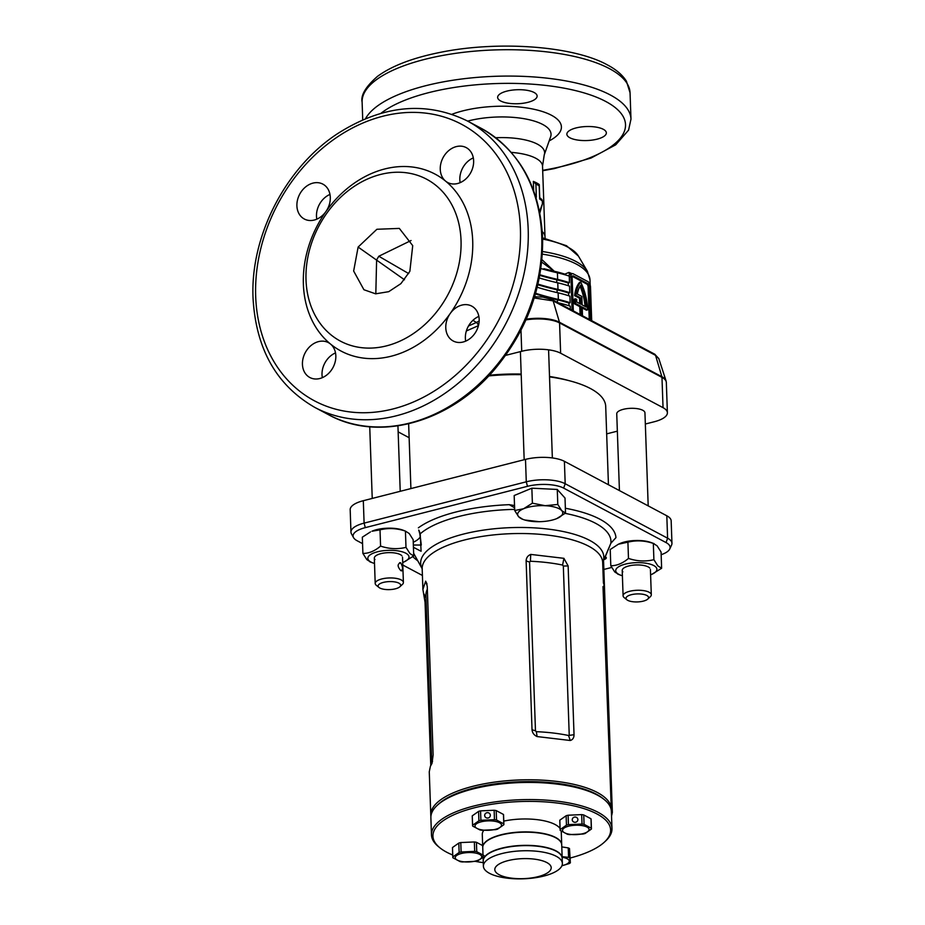 <?xml version="1.0" encoding="UTF-8"?>
<svg xmlns="http://www.w3.org/2000/svg" width="925" height="925" viewBox="0 0 925 925"><rect width="100%" height="100%" fill="white"/><g stroke="black" fill="none" stroke-linecap="round" stroke-linejoin="round"><path stroke-width="1.39" d="M603.516 798.992A88.892 31.531 178 0 0 473.635 788.042A88.892 31.531 178 0 0 437.849 804.773M430.9 816.417A90.303 32.028 -2 0 1 430.784 815.098A90.303 32.028 -2 0 1 472.837 786.319A90.303 32.028 -2 0 1 564.111 782.469A90.303 32.028 -2 0 1 611.286 808.797A90.303 32.028 -2 0 1 611.252 810.115M611.286 808.797L603.007 586.589M574.032 734.693L568.135 565.927L563.915 558.33L530.742 554.41C527.759 555.624 526.221 557.81 526.128 560.966L532.025 729.732C532.349 732.889 534.037 735.167 537.101 736.566L570.274 740.497C572.748 739.734 574.009 737.803 574.032 734.693L568.528 735.491A90.303 32.028 178 0 0 536.35 731.687L535.471 730.819L529.574 562.053L530.395 561.255A90.303 32.028 -2 0 1 562.585 565.059L563.325 566.042L569.222 734.808M514.601 507.79L509.27 504.68L514.531 505.524M419.187 530.753L420.216 533.817L421.095 551.265L413.429 547.299M413.637 553.162A99.31 35.231 178 0 0 414.227 554.341L422.17 568.748A91.633 32.502 -2 0 1 463.344 534.107A91.633 32.502 -2 0 1 562.62 531.413A91.633 32.502 -2 0 1 602.684 562.446L610.858 543.287L615.946 537.645L610.893 543.206M539.229 521.7L524.833 520.012M353.547 537.633L351.465 533.864A28.224 10.013 -2 0 1 350.957 532.118L350.182 509.698A28.224 10.013 -2 0 1 363.317 500.703L525.493 459.39A28.224 10.013 -2 0 1 564.4 461.321L666.809 515.78A28.224 10.013 -2 0 1 671.168 520.879L671.955 543.287A28.224 10.013 -2 0 1 671.573 545.079L669.758 548.976A26.247 9.308 178 0 0 666.069 542.582L563.66 488.123A26.247 9.308 178 0 0 527.47 486.319L365.294 527.632A26.247 9.308 178 0 0 353.547 537.633A26.247 9.308 178 0 0 357.119 540.732L362.565 543.623M350.957 532.118A28.224 10.013 -2 0 1 364.103 523.122L526.279 481.809A28.224 10.013 -2 0 1 565.187 483.74L667.596 538.2A28.224 10.013 -2 0 1 671.955 543.287M430.761 765.438L425.061 602.372L422.898 589.433L425.662 581.178L427.234 586.161L433.131 754.927L432.021 763.345L430.403 766.27L429.269 771.797L430.784 815.098M413.255 542.27A33.3 11.817 178 0 0 420.343 536.708M603.863 569.442L611.691 567.453M661.155 554.711A26.247 9.308 178 0 0 669.758 548.976M402.803 565.025L422.413 575.454M427.338 589.248A90.303 32.028 178 0 0 425.928 595.365L431.778 763.102M427.026 584.022L425.662 581.178M426.02 597.943L423.951 593.989M570.274 740.497L568.528 735.491M537.101 736.566L536.35 731.687M530.395 561.255L530.742 554.41M562.585 565.059L563.915 558.33M528.753 520.925L535.725 521.654M413.348 545.022L421.303 545.033L419.881 533.679M565.14 513.363A99.31 35.231 178 0 1 610.858 543.287L604.823 557.833M514.658 509.386A99.31 35.231 178 0 0 458.696 516.52A99.31 35.231 178 0 0 420.216 533.817A2.821 0.74 168.9 0 1 419.765 533.517L421.303 544.987M437.201 805.363L438.462 804.183A88.892 31.531 -2 0 1 540.651 781.903A88.892 31.531 -2 0 1 602.869 798.448L604.21 799.524A90.303 32.028 178 0 0 541.009 782.723A90.303 32.028 178 0 0 437.201 805.363A90.303 32.028 178 0 0 430.877 817.735L431.466 834.882A90.303 32.028 -2 0 1 541.611 799.859A90.303 32.028 -2 0 1 611.98 828.58A90.303 32.028 -2 0 1 605.655 840.952L604.383 842.132A88.892 31.531 178 0 0 541.345 801.674A88.892 31.531 178 0 0 453.574 814.913A88.892 31.531 178 0 0 439.988 847.878A88.892 31.531 178 0 0 452.73 855.012M611.98 828.58L611.379 811.433A90.303 32.028 178 0 0 604.21 799.524M570.193 858.018A88.892 31.531 178 0 0 604.383 842.132M482.746 847.473A39.509 14.014 -2 0 1 482.734 847.346A39.509 14.014 -2 0 1 530.927 832.026A39.509 14.014 -2 0 1 561.706 844.594A39.509 14.014 -2 0 1 561.706 844.722M503.767 821.111A39.509 14.014 -2 0 1 530.476 819.099A39.509 14.014 -2 0 1 560.076 828.476M561.209 831.124A39.509 14.014 -2 0 1 561.255 831.668L561.706 844.594M529.227 858.689A28.224 10.013 -2 0 1 550.525 870.009A28.224 10.013 -2 0 1 516.798 878.611A28.224 10.013 -2 0 1 495.499 867.28A28.224 10.013 -2 0 1 529.227 858.689M531.574 850.861A39.509 14.014 -2 0 1 562.365 863.43A39.509 14.014 -2 0 1 514.173 878.75A39.509 14.014 -2 0 1 483.393 866.182A39.509 14.014 -2 0 1 531.574 850.861M483.393 866.182L483.22 861.059A39.509 14.014 -2 0 1 531.401 845.739A39.509 14.014 -2 0 1 562.18 858.308L562.365 863.43M439.988 847.878L438.647 846.791A90.303 32.028 -2 0 1 431.466 834.882M475.508 861.395A88.892 31.531 178 0 0 483.266 862.655M482.734 847.346L482.283 834.431A39.509 14.014 -2 0 1 483.798 830.361M562.18 858.169A39.509 14.014 178 0 0 562.18 858.042L561.718 844.849A39.509 14.014 178 0 0 555.624 837.726A39.509 14.014 178 0 0 511.016 833.124A39.509 14.014 178 0 0 482.746 847.612L483.208 860.793A39.509 14.014 178 0 0 483.208 860.932M562.18 858.042A39.509 14.014 178 0 0 556.075 850.907A39.509 14.014 178 0 0 511.479 846.317A39.509 14.014 178 0 0 483.208 860.793M631.266 594.717A11.285 4.001 178 0 0 626.907 599.805A11.285 4.001 178 0 0 643.314 601.123A11.285 4.001 178 0 0 647.778 599.076A11.285 4.001 178 0 0 644.494 594.613A11.285 4.001 178 0 0 631.266 594.717M626.907 599.805L624.213 597.631A14.106 5.007 -2 0 1 623.092 595.769A14.106 5.007 -2 0 1 629.671 591.283A14.106 5.007 -2 0 1 643.927 590.67A14.106 5.007 -2 0 1 651.304 594.787A14.106 5.007 -2 0 1 650.31 596.729L647.778 599.076M648.194 505.882L644.945 412.839A14.106 5.007 178 0 0 643.962 411.082A14.106 5.007 178 0 0 623.311 409.324A14.106 5.007 178 0 0 617.599 412.007A14.106 5.007 178 0 0 616.744 413.822L619.426 490.585M400.907 570.702C403.138 569.765 403.046 567.129 400.629 562.782C397.218 564.019 397.311 566.667 400.907 570.702L401.728 570.864M383.378 582.403A11.285 4.001 178 0 0 379.019 587.491A11.285 4.001 178 0 0 395.426 588.809A11.285 4.001 178 0 0 399.889 586.751A11.285 4.001 178 0 0 396.594 582.299A11.285 4.001 178 0 0 383.378 582.403M379.019 587.491L376.325 585.317A14.106 5.007 -2 0 1 375.203 583.455A14.106 5.007 -2 0 1 381.782 578.957A14.106 5.007 -2 0 1 396.039 578.356A14.106 5.007 -2 0 1 403.404 582.472A14.106 5.007 -2 0 1 402.421 584.403L399.889 586.751M400.629 562.782L399.635 562.666M402.999 530.164A20.604 7.308 178 0 0 371.966 531.239L380.013 529.852C388.384 527.793 396.848 528.221 405.428 531.112L402.999 530.164M374.509 563.464A20.604 7.308 -2 0 1 373.064 562.99A20.604 7.308 -2 0 1 368.763 560.423A20.604 7.308 -2 0 1 382.314 550.861A20.604 7.308 -2 0 1 408.087 554.884A20.604 7.308 -2 0 1 404.109 561.903L413.729 555.96L409.937 553.543L405.994 547.369C397.634 549.415 389.159 548.999 380.58 546.097C374.787 551.011 368.902 553.462 362.901 553.439L362.334 537.182L370.474 531.91M405.994 547.369L405.428 531.112L409.232 533.528L413.163 539.714L413.729 555.96M362.901 553.439L366.843 559.625L370.636 562.042M404.109 561.903A20.604 7.308 -2 0 1 402.71 562.481M401.889 555.752A14.106 5.007 178 0 0 398.941 553.994A14.106 5.007 178 0 0 377.678 554.734A14.106 5.007 178 0 0 374.96 559.544M380.013 529.852L380.58 546.097M649.778 568.066A14.106 5.007 178 0 0 646.829 566.308A14.106 5.007 178 0 0 625.566 567.048A14.106 5.007 178 0 0 622.849 571.87M610.801 565.753L610.222 549.508L618.374 544.224L627.913 542.166C636.273 540.107 644.748 540.535 653.327 543.426L657.12 545.842L661.063 552.028L661.629 568.274L657.825 565.869L653.894 559.683C645.523 561.741 637.059 561.313 628.48 558.423C622.687 563.337 616.79 565.776 610.801 565.753L614.732 571.939L618.536 574.356M622.398 575.778A20.604 7.308 -2 0 1 620.964 575.304A20.604 7.308 -2 0 1 616.651 572.737A20.604 7.308 -2 0 1 630.202 563.175A20.604 7.308 -2 0 1 655.975 567.198A20.604 7.308 -2 0 1 651.998 574.228A20.604 7.308 -2 0 1 650.599 574.795M651.998 574.228L661.629 568.274M627.913 542.166L628.48 558.423M618.374 544.224L619.854 543.565A20.604 7.308 178 0 1 650.888 542.478L654.114 543.657L653.327 543.426L653.894 559.683M572.24 819.793A2.821 2.636 -6.4 0 0 575.246 822.29A2.821 2.636 -6.4 0 0 577.859 819.353A2.821 2.636 -6.4 0 0 572.24 819.793M562.55 830.511A13.262 4.706 -2 0 1 575.269 825.239A13.262 4.706 -2 0 1 589.04 829.332A13.262 4.706 -2 0 1 576.321 834.616A13.262 4.706 -2 0 1 562.55 830.511M591.329 828.21A15.667 5.55 -2 0 1 591.422 828.627A15.667 5.55 -2 0 1 591.433 828.777A15.667 5.55 -2 0 1 591.422 829.043L585.097 833.506A15.667 5.55 -2 0 1 583.132 834.003L569.546 834.616A15.667 5.55 -2 0 1 567.476 834.292L560.226 830.43A15.667 5.55 -2 0 1 560.134 830.026A15.667 5.55 -2 0 1 560.122 829.875A15.667 5.55 -2 0 1 560.134 829.609L566.458 825.146A15.667 5.55 -2 0 1 568.436 824.638L582.01 824.036A15.667 5.55 -2 0 1 584.08 824.36L591.329 828.21L591.006 818.798A15.667 5.55 -2 0 1 591.087 819.203A15.667 5.55 -2 0 1 591.098 819.353A15.667 5.55 -2 0 1 591.098 819.504M559.822 820.718A15.667 5.55 -2 0 1 559.798 820.452A15.667 5.55 -2 0 1 559.81 820.186L566.123 815.723A15.667 5.55 -2 0 1 568.1 815.226L581.675 814.613A15.667 5.55 -2 0 1 583.744 814.937L591.006 818.798M581.675 814.613L582.01 824.036M583.744 814.937L584.08 824.36M559.81 820.186L560.134 829.609M566.123 815.723L566.458 825.146M568.1 815.226L568.436 824.638M490.331 815.191A2.821 2.636 173.6 0 1 484.7 815.63A2.821 2.636 173.6 0 1 487.313 812.682A2.821 2.636 173.6 0 1 490.331 815.191M501.5 824.984A13.262 4.706 -2 0 1 488.782 830.268A13.262 4.706 -2 0 1 475.011 826.164A13.262 4.706 -2 0 1 487.729 820.891A13.262 4.706 -2 0 1 501.5 824.984M472.675 826.083A15.667 5.55 -2 0 1 472.594 825.678A15.667 5.55 -2 0 1 472.583 825.516A15.667 5.55 -2 0 1 472.583 825.262L478.907 820.799A15.667 5.55 -2 0 1 480.884 820.29L494.459 819.689A15.667 5.55 -2 0 1 496.528 820.013L503.79 823.863A15.667 5.55 -2 0 1 503.871 824.279A15.667 5.55 -2 0 1 503.882 824.429A15.667 5.55 -2 0 1 503.882 824.695L497.558 829.158A15.667 5.55 -2 0 1 495.58 829.656L482.006 830.268A15.667 5.55 -2 0 1 479.936 829.945L472.675 826.083M472.259 816.255A15.667 5.55 -2 0 1 472.247 816.104A15.667 5.55 -2 0 1 472.259 815.838L472.583 825.262M472.259 815.838L478.583 811.375A15.667 5.55 -2 0 1 480.561 810.867L494.135 810.265A15.667 5.55 -2 0 1 496.205 810.589L503.454 814.451A15.667 5.55 -2 0 1 503.558 815.006L503.882 824.429M478.583 811.375L478.907 820.799M480.561 810.867L480.884 820.29M494.135 810.265L494.459 819.689M496.205 810.589L496.528 820.013M503.454 814.451L503.79 823.863M455.227 857.857A13.262 4.706 -2 0 1 467.958 852.572A13.262 4.706 -2 0 1 481.728 856.677A13.262 4.706 -2 0 1 468.998 861.95A13.262 4.706 -2 0 1 455.227 857.857M483.081 857.313L477.774 860.84A15.667 5.55 -2 0 1 475.808 861.348L462.222 861.95A15.667 5.55 -2 0 1 460.164 861.626L452.903 857.776A15.667 5.55 -2 0 1 452.811 857.359A15.667 5.55 -2 0 1 452.799 857.209A15.667 5.55 -2 0 1 452.811 856.943L459.135 852.48A15.667 5.55 -2 0 1 461.113 851.983L474.687 851.37A15.667 5.55 -2 0 1 476.757 851.694L484.006 855.556M452.498 848.052A15.667 5.55 -2 0 1 452.475 847.786A15.667 5.55 -2 0 1 452.487 847.531L458.812 843.068A15.667 5.55 -2 0 1 460.777 842.559L474.363 841.958A15.667 5.55 -2 0 1 476.421 842.282L482.677 845.6M474.363 841.958L474.687 851.37M476.421 842.282L476.757 851.694M452.487 847.531L452.811 856.943M458.812 843.068L459.135 852.48M460.777 842.559L461.113 851.983M532.384 503.188L523.608 508.738A22.582 8.013 178 0 1 545.149 505.697L557.798 504.449L561.729 510.635A22.582 8.013 -2 0 1 557.37 518.335A22.582 8.013 -2 0 1 556.757 518.601L565.533 513.051L561.729 510.635A22.582 8.013 178 0 0 555.497 507.316A22.582 8.013 178 0 0 545.149 505.697L532.384 503.188L531.852 488.192L514.173 495.534L514.705 510.519L518.636 516.705L522.44 519.122M565.533 513.051L565.013 498.055L557.266 489.452L531.852 488.192M557.798 504.449L557.266 489.452M556.757 518.601A22.582 8.013 178 0 1 535.205 521.631A22.582 8.013 178 0 1 523.353 519.526A22.582 8.013 178 0 1 518.636 516.705A22.582 8.013 178 0 1 523.608 508.738L514.705 510.519M561.787 846.895L568.251 847.901A15.667 5.55 -2 0 1 569.499 848.56L570.367 862.782A15.667 5.55 -2 0 1 569.28 863.557L561.891 865.8M562.134 856.7L568.574 857.325A15.667 5.55 -2 0 1 569.823 857.984L570.367 862.782M568.251 847.901L568.574 857.325M569.499 848.56L569.823 857.984M562.146 857.255A13.262 4.706 -2 0 1 569.28 861.244A13.262 4.706 -2 0 1 561.949 865.638M330.294 197.326A19.76 15.737 -62 0 0 322.871 184.133A19.76 15.737 -62 0 0 305.435 187.07A19.76 15.737 -62 0 0 296.902 205.836A19.76 15.737 -62 0 0 304.325 219.017A19.76 15.737 -62 0 0 325.866 211.628A100.189 79.816 118 0 1 445.596 181.127A100.189 79.816 118 0 1 472.71 240.997A100.189 79.816 118 0 1 450.221 313.517A19.76 15.737 -62 0 0 445.781 327.808A19.76 15.737 -62 0 0 453.204 341.001A19.76 15.737 -62 0 0 470.64 338.064A19.76 15.737 -62 0 0 479.173 319.31A19.76 15.737 -62 0 0 471.75 306.117A19.76 15.737 -62 0 0 450.221 313.517A100.189 79.816 118 0 1 330.479 344.019A19.76 15.737 -62 0 0 328.41 342.632A19.76 15.737 -62 0 0 310.973 345.568A19.76 15.737 -62 0 0 302.44 364.323A19.76 15.737 -62 0 0 309.863 377.516A19.76 15.737 -62 0 0 327.3 374.579A19.76 15.737 -62 0 0 335.833 355.824A19.76 15.737 -62 0 0 330.479 344.019A100.189 79.816 118 0 1 303.377 284.137A100.189 79.816 118 0 1 325.866 211.628A19.76 15.737 -62 0 0 330.294 197.326M329.971 194.412A19.76 15.737 -62 0 0 316.489 216.242A19.76 15.737 -62 0 0 316.812 219.167M473.635 160.811A19.76 15.737 -62 0 0 466.223 147.618A19.76 15.737 -62 0 0 448.787 150.555A19.76 15.737 -62 0 0 440.254 169.321A19.76 15.737 -62 0 0 445.596 181.127A19.76 15.737 -62 0 0 447.665 182.502A19.76 15.737 -62 0 0 465.102 179.577A19.76 15.737 -62 0 0 473.635 160.811M473.311 157.886A19.76 15.737 -62 0 0 459.829 179.727A19.76 15.737 -62 0 0 460.153 182.653M478.849 316.385A19.76 15.737 -62 0 0 465.368 338.226A19.76 15.737 -62 0 0 465.68 341.14M335.509 352.899A19.76 15.737 -62 0 0 322.016 374.741A19.76 15.737 -62 0 0 322.339 377.654M569.916 137.79A19.76 7.007 -2 0 1 566.863 134.229A19.76 7.007 -2 0 1 581.004 126.991A19.76 7.007 -2 0 1 603.297 129.292A19.76 7.007 -2 0 1 606.349 132.853A19.76 7.007 -2 0 1 592.208 140.091A19.76 7.007 -2 0 1 569.916 137.79M500.691 100.987A19.76 7.007 -2 0 1 497.638 97.426A19.76 7.007 -2 0 1 511.779 90.176A19.76 7.007 -2 0 1 534.083 92.477A19.76 7.007 -2 0 1 537.124 96.038A19.76 7.007 -2 0 1 522.995 103.276A19.76 7.007 -2 0 1 500.691 100.987M539.564 211.42L542.42 203.847L542.327 201.037A45.152 16.014 178 0 0 539.657 199.014L539.194 185.833A45.152 16.014 178 0 0 537.633 184.931A45.152 16.014 178 0 0 535.887 184.075L536.35 197.256A45.152 16.014 178 0 0 535.852 197.025M533.667 190.642L533.343 181.404A44.03 15.621 -2 0 1 536.604 182.907A44.03 15.621 -2 0 1 539.263 184.561L539.726 197.742A44.03 15.621 -2 0 1 541.992 199.777L542.327 201.037M542.42 203.847L539.865 212.935M580.067 314.488L579.79 306.649L574.367 303.77A34.433 16.847 -104.3 0 1 574.344 303.065A34.433 16.847 -104.3 0 1 574.344 299.099L575.535 298.787A34.433 16.847 -104.3 0 0 575.535 302.764A34.433 16.847 -104.3 0 0 575.558 303.458L580.981 306.348L581.293 315.136M541.946 259.624L554.272 271.268A87.482 31.034 -2 0 1 564.84 274.135L568.887 272.424A87.482 31.034 -2 0 1 572.055 273.684M411.058 240.523L378.811 256.248L376.614 259.879L375.816 293.838M358.125 247.067L376.891 229.273L399.334 228.406L412.723 245.634L409.856 271.337L400.895 283.651L388.72 291.676L375.608 293.826L363.918 289.733L353.651 271.037L358.125 247.067L404.468 279.766M306.013 279.917A91.714 73.075 -62 0 0 386.511 345.869A91.714 73.075 -62 0 0 461.032 240.419A91.714 73.075 -62 0 0 380.533 174.467A91.714 73.075 -62 0 0 306.013 279.917M378.811 256.248L408.677 273.58M606.661 433.871L617.345 431.154M645.338 424.02L654.253 421.754A28.224 10.013 -2 0 0 667.388 412.758L666.335 382.464A28.224 10.013 178 0 0 661.976 377.377L559.567 322.917A28.224 10.013 178 0 0 525.967 319.888M505.651 355.373L521.723 351.28A28.224 10.013 -2 0 1 560.631 353.211L663.04 407.671A28.224 10.013 -2 0 1 667.388 412.758M398.155 431.871L409.127 437.71M468.478 325.993L476.421 322.467L472.918 320.328M575.535 298.787L576.761 299.434A32.167 15.748 -104.3 0 0 576.714 302.001L580.912 304.233L580.692 297.908L575.801 295.306A34.433 16.847 -104.3 0 1 580.727 282.137A34.433 16.847 75.7 0 1 587.606 309.875L582.195 306.984L582.496 315.783M581.825 296.439L577.339 294.058A32.167 15.748 -104.3 0 1 580.831 285.073A32.167 15.748 75.7 0 1 586.323 307.112L582.114 304.88L581.825 296.439M558.029 302.764A194.932 69.144 178 0 0 558.469 302.868A91.563 32.479 -2 0 1 570.251 306.175L570.367 309.332M534.708 296.37A194.932 69.144 178 0 0 535.841 296.74M535.436 293.919A196.331 69.641 178 0 0 557.405 299.839A90.164 31.982 -2 0 1 568.921 303.053L570.135 302.752L569.904 296.162A91.563 32.479 -2 0 0 558.122 292.843A194.932 69.144 178 0 1 537.217 287.259M535.61 293.271A194.932 69.144 178 0 0 558.353 299.434A91.563 32.479 -2 0 1 570.135 302.752M537.818 284.75A196.331 69.641 178 0 0 557.058 289.826A90.164 31.982 -2 0 1 568.574 293.04L569.777 292.728L569.557 286.137A91.563 32.479 -2 0 0 557.763 282.83A194.932 69.144 178 0 1 539.275 277.974M537.968 284.102A194.932 69.144 178 0 0 557.995 289.421A91.563 32.479 -2 0 1 569.777 292.728M539.761 275.407A196.331 69.641 178 0 0 556.711 279.801A90.164 31.982 -2 0 1 568.216 283.015L569.43 282.703L569.303 276.147A91.563 32.479 -2 0 0 557.417 272.806A194.932 69.144 178 0 1 540.882 268.539M539.876 274.771A194.932 69.144 178 0 0 557.648 279.396A91.563 32.479 -2 0 1 569.43 282.703M568.32 285.721L568.216 283.015M568.667 295.746L568.574 293.04M569.014 305.77L568.921 303.053M543.969 269.418A2.821 1.711 104.9 0 1 543.877 268.713L554.214 271.268L541.692 262.087M572.101 310.257L570.933 276.737A4.521 2.208 -104.3 0 1 572.228 273.65A4.521 2.208 -104.3 0 1 573.199 273.8L587.953 281.651A4.521 2.208 -104.3 0 1 590.508 287.155L591.688 320.663M590.474 320.027L589.306 286.507A2.255 1.11 75.7 0 0 588.034 283.755L573.269 275.916A2.255 1.11 75.7 0 0 572.783 275.835A2.255 1.11 75.7 0 0 572.136 277.384L573.315 310.892M572.228 273.65L567.996 275.719M589.248 319.368L588.115 286.808A2.255 1.11 75.7 0 0 586.843 284.067L572.298 276.332M579.686 303.585L579.501 298.208L574.61 295.618L575.801 295.306M579.501 298.208L580.692 297.908M574.367 303.77L575.558 303.458M579.79 306.649L580.981 306.348M582.218 307.944L586.415 310.176L587.606 309.875M574.61 295.618A34.433 16.847 -104.3 0 1 579.536 282.449L580.727 282.137M585.062 306.441A32.167 15.748 75.7 0 0 580.044 286.287M478.456 325.635L466.339 330.977M478.364 325.669A2.821 1.168 64.6 0 0 476.421 322.467L479.162 320.963M654.38 354.032A2.821 2.232 -61.3 0 1 654.634 354.148L552.167 299.654A2.821 2.266 -62.7 0 1 553.162 300.891L559.463 322.247L661.872 376.706L655.559 355.35A2.821 2.232 -61.3 0 0 654.634 354.148L658.773 358.518L655.097 355.096L553.162 300.891L534.222 297.954M362.114 102.132C360.611 95.24 365.745 86.649 377.504 76.359C391.842 65.872 412.677 57.893 439.988 52.424C497.592 40.55 572.922 45.799 607.251 64.831C616.015 69.41 622.398 74.856 626.398 81.146L630.052 92.777A134.056 47.545 178 0 0 609.367 68.6A134.056 47.545 178 0 0 458.048 53.003A134.056 47.545 178 0 0 362.114 102.132L362.438 111.358A134.056 47.545 178 0 0 362.438 111.358A134.056 47.545 178 0 0 362.438 111.382M362.438 111.347L362.727 119.857M539.657 199.014L539.726 197.742M539.194 185.833L539.263 184.561M535.887 184.075L533.343 181.404M536.35 197.256L535.691 196.539M554.341 272.089A2.821 1.584 102.8 0 1 554.214 271.268L554.272 271.268A2.821 1.573 102.7 0 0 554.399 272.1M479.104 321.923A2.821 1.006 58.4 0 0 478.468 321.38M655.097 355.096L653.281 353.662M553.624 301.145L551.82 299.7M569.835 274.251A2.821 2.012 110.6 0 1 568.887 272.424M565.187 274.841L564.84 274.135M549.519 376.88A98.778 35.034 -2 0 1 590.462 388.546A98.778 35.034 -2 0 1 605.702 406.364L608.442 484.746M488.701 375.92A98.778 35.034 -2 0 1 521.214 374.683M489.337 375.249A93.124 33.034 -2 0 1 521.191 374.07M549.508 376.487A93.124 33.034 -2 0 1 568.459 380.499M603.412 583.178L602.684 562.527A90.303 32.028 178 0 0 555.52 536.199A90.303 32.028 178 0 0 464.246 540.05A90.303 32.028 178 0 0 422.182 568.829L422.309 569.002M418.377 527.828A104.432 37.046 -2 0 1 455.863 512.022A104.432 37.046 -2 0 1 509.27 504.68M417.765 560.758A104.432 37.046 -2 0 1 412.851 556.677M565.36 508.253A104.432 37.046 -2 0 1 615.946 537.645M666.069 542.582L667.596 538.2L666.809 515.78M563.66 488.123L565.187 483.74L564.4 461.321M527.47 486.319L526.279 481.809L525.493 459.39M365.294 527.632L364.103 523.122L363.317 500.703M604.025 559.567A5.643 2 178 0 0 605.413 556.85M426.136 601.504L425.061 602.372M532.025 729.732L535.471 730.819M529.574 562.053L526.128 560.966M563.325 566.042L568.135 565.927M611.39 811.641L603.169 561.417M611.494 814.74A7.053 5.619 -62 0 0 611.911 811.93A2.821 1.006 -2 0 1 612.35 812.439L611.541 816.116M603.551 560.596L603.551 560.573A2.821 1.006 -2 0 1 603.551 560.596L612.35 812.439M542.628 237.864L566.493 245.715L578.414 256.075A78.162 27.727 178 0 0 567.95 247.183A78.162 27.727 178 0 0 542.663 239.101M590.173 285.05L590 279.951A87.482 31.034 178 0 0 576.495 264.168A87.482 31.034 178 0 0 542.374 254.144M542.512 251.531A86.742 30.768 -2 0 1 575.766 261.382A86.742 30.768 -2 0 1 587.375 271.256L578.414 256.075M451.99 114.272A64.253 22.79 -2 0 1 551.485 115.267A64.253 22.79 -2 0 1 549.184 140.901M495.731 137.744A46.574 16.523 -2 0 1 537.425 144.161A46.574 16.523 -2 0 1 544.247 154.857L550.618 136.808A53.65 19.032 178 0 0 542.767 124.493A53.65 19.032 178 0 0 467.645 121.117M542.304 231.666A44.03 15.621 -2 0 1 544.998 236.777L542.536 166.176A44.03 15.621 178 0 0 535.737 158.233A44.03 15.621 178 0 0 511.236 152.371M520.405 228.845A156.626 124.782 118 0 1 393.148 408.919A156.626 124.782 118 0 1 255.682 296.289A156.626 124.782 118 0 1 382.927 116.215A156.626 124.782 118 0 1 520.405 228.845M314.858 407.439C276.506 385.378 255.901 348.922 253.045 298.081C250.155 236.199 285.594 167.425 337.856 133.477C382.777 105.011 425.905 100.813 467.241 120.898A162.268 129.28 118 0 1 528.187 229.238A162.268 129.28 118 0 1 458.095 383.355A162.268 129.28 118 0 1 314.858 407.439L328.421 414.654C378.626 442.566 450.232 422.471 494.921 369.029C527.447 329.832 543.345 285.987 542.605 237.459C539.749 186.619 519.145 150.174 480.792 128.101A162.268 129.28 118 0 1 541.738 236.442A162.268 129.28 118 0 1 471.646 390.558A162.268 129.28 118 0 1 328.421 414.654M630.052 92.777L630.977 119.14A134.056 47.545 178 0 0 610.292 94.963A134.056 47.545 178 0 0 472.409 77.804A134.056 47.545 178 0 0 365.537 118.666M542.674 170.316A128.402 45.545 178 0 0 605.702 101.449A128.402 45.545 178 0 0 489.163 83.863A128.402 45.545 178 0 0 380.973 113.312M557.648 279.396L557.417 272.806M556.804 282.611L556.711 279.801M557.995 289.421L557.763 282.83M557.151 292.624L557.058 289.826M558.353 299.434L558.122 292.843M557.498 302.487L557.405 299.839M569.233 277.176L570.933 276.737M572.402 276.136L573.269 275.916M586.843 284.067L588.034 283.755M588.115 286.808L589.306 286.507M663.04 407.671L661.976 377.377A2.821 2.243 118 0 0 661.872 376.706A28.12 9.978 -2 0 1 666.035 380.776L658.773 358.518M560.631 353.211L559.567 322.917A2.821 2.243 118 0 0 559.463 322.247A28.12 9.978 -2 0 0 526.279 319.194M521.723 351.28L520.983 330.271M422.898 589.433L422.182 568.829M432.53 761.391L430.403 766.27M418.736 530.094L419.765 533.517M622.213 570.459L623.092 595.769M650.414 569.476L651.304 594.787M369.734 426.772L372.232 498.436M374.324 558.145L375.203 583.455M402.525 557.162L403.404 582.472M397.935 425.858L400.224 491.302M373.064 562.99L369.85 561.81M620.964 575.304L617.738 574.124M591.098 819.353L591.433 828.777M559.798 820.452L560.122 829.875M472.247 816.104L472.583 825.516M452.475 847.786L452.799 857.209M548.583 349.823L552.352 457.944M520.405 351.616L524.174 459.725M523.353 519.526L521.642 518.89M630.977 119.14L628.572 130.148L615.703 144.82L591.006 158.059L554.237 168.627L542.697 170.732M467.241 120.898L480.792 128.101M544.247 154.857L542.536 166.176M545.102 238.384L544.998 236.777M590 279.951L587.375 271.256M552.167 299.654L542.998 297.122L534.592 296.763M666.335 382.464L666.035 380.776M410.908 488.585L408.642 423.8"/></g></svg>
